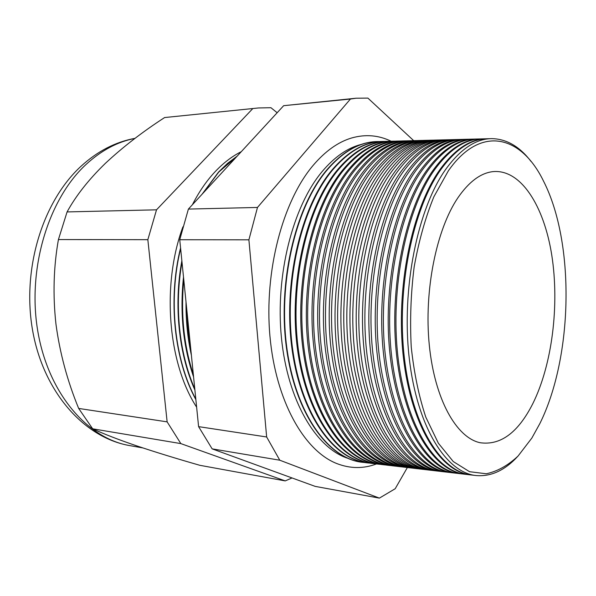 <?xml version="1.0" encoding="UTF-8"?>
<svg xmlns="http://www.w3.org/2000/svg" width="596" height="596" viewBox="0 0 596 596"><rect width="100%" height="100%" fill="white"/><g stroke="black" fill="none" stroke-linecap="round" stroke-linejoin="round"><path stroke-width="0.89" d="M361.578 144.336C347.684 147.748 334.49 156.875 322.011 171.722C292.763 206.693 275.181 275.277 281.446 337.91C287.652 400.624 315.82 447.656 347.386 458.168M391.11 141.23C378.564 135.143 365.378 134.063 351.558 138.004C338.088 142.027 325.282 151.146 313.153 165.375C282.75 201.128 264.08 271.247 269.936 336.129C275.732 401.086 304.265 450.874 336.837 463.569C350.247 468.739 363.471 468.858 376.516 463.926M475.556 475.474L472.032 475.064C441.837 472.553 412.283 426.93 404.349 357.622C396.303 288.449 412.797 208.332 441.152 169.152C455.94 149.03 471.302 138.898 487.237 138.756L490.784 138.667M486.314 138.779C470.378 138.942 455.024 149.075 440.243 169.167C411.873 208.324 395.364 288.36 403.41 357.496C411.337 426.766 440.906 472.397 471.116 474.96M470.199 474.856L466.176 474.386C435.78 471.838 406.018 426.304 398.001 357.183C389.881 288.196 406.45 208.317 434.968 169.234C449.838 149.164 465.297 139.054 481.345 138.905L485.397 138.801M480.309 138.935L480.249 138.935C464.18 139.084 448.699 149.186 433.813 169.249C405.258 208.317 388.681 288.151 396.817 357.101C404.848 426.185 434.648 471.712 465.081 474.26L465.141 474.267M464.105 474.14L460.373 473.708C429.768 471.138 399.804 425.686 391.714 356.751C383.511 287.95 400.147 208.302 428.829 169.316C443.789 149.298 459.345 139.211 475.504 139.054L479.266 138.957M474.342 139.091L474.17 139.091C457.989 139.24 442.411 149.328 427.436 169.331C398.709 208.295 382.066 287.89 390.283 356.654C398.389 425.544 428.397 470.974 459.047 473.552L459.218 473.574M458.063 473.44L454.606 473.038C423.801 470.438 393.636 425.075 385.478 356.326C377.201 287.704 393.896 208.28 422.743 169.398C437.792 149.425 453.444 139.36 469.7 139.203L473.179 139.114M468.426 139.24L468.143 139.248C451.857 139.404 436.175 149.462 421.111 169.42C392.22 208.272 375.502 287.637 383.802 356.207C391.982 424.911 422.199 470.251 453.057 472.859L453.34 472.881M452.066 472.74L448.885 472.367C417.885 469.745 387.527 424.464 379.287 355.894C370.935 287.458 387.698 208.265 416.708 169.473C431.832 149.551 447.581 139.516 463.941 139.352L467.145 139.27M462.556 139.397L462.161 139.397C445.763 139.561 429.992 149.596 414.838 169.502C385.783 208.257 368.998 287.384 377.372 355.767C385.634 424.277 416.053 469.529 447.112 472.166L447.507 472.203M446.121 472.047L443.208 471.712C412.015 469.059 381.462 423.868 373.148 355.477C364.73 287.212 381.552 208.242 410.711 169.555C425.924 149.685 441.763 139.665 458.227 139.501L461.162 139.427M456.722 139.546L456.223 139.546C439.721 139.717 423.853 149.73 408.61 169.584C379.399 208.235 362.554 287.13 371.003 355.328C379.332 423.652 409.951 468.814 441.219 471.481L441.718 471.525M440.213 471.362L437.576 471.056C406.189 468.374 375.443 423.264 367.061 355.06C358.569 286.974 375.45 208.227 404.766 169.629C420.061 149.812 435.989 139.814 452.558 139.643L455.217 139.576M450.941 139.695L450.338 139.702C433.732 139.874 417.766 149.857 402.442 169.659C373.066 208.22 356.155 286.877 364.678 354.896C373.089 423.033 403.902 468.106 435.371 470.795L435.967 470.855M434.357 470.676L431.981 470.4C400.4 467.696 369.475 422.676 361.02 354.642C352.459 286.736 369.401 208.213 398.873 169.711C414.242 149.931 430.26 139.963 446.933 139.784L449.324 139.725M445.205 139.844L444.497 139.851C427.786 140.023 411.724 149.991 396.318 169.741C366.786 208.205 349.815 286.631 358.412 354.464C366.89 422.415 397.905 467.406 429.56 470.117L430.267 470.184M428.546 469.998L426.431 469.752C394.664 467.026 363.553 422.087 355.03 354.225C346.395 286.497 363.396 208.19 393.017 169.786C408.469 150.058 424.575 140.105 441.345 139.933L443.476 139.874M439.513 139.993L438.701 140C421.886 140.179 405.734 150.118 390.246 169.823C360.558 208.183 343.527 286.385 352.199 354.031C360.751 421.804 391.952 466.705 423.801 469.447L424.613 469.521M422.78 469.328L420.918 469.112C388.972 466.355 357.675 421.499 349.085 353.823C340.383 286.266 357.444 208.175 387.214 169.86C402.74 150.185 418.936 140.254 435.795 140.075L437.673 140.023M433.858 140.142L432.949 140.149C416.03 140.328 399.789 150.244 384.226 169.897C354.382 208.168 337.291 286.147 346.03 353.607C354.657 421.201 386.044 466.012 418.087 468.784L418.995 468.866M417.058 468.665L415.449 468.478C383.317 465.692 351.841 420.925 343.184 353.413C334.416 286.035 351.536 208.16 381.447 169.934C397.048 150.304 413.333 140.395 430.29 140.216L431.914 140.172M428.248 140.291L427.235 140.291C410.227 140.477 393.896 150.371 378.251 169.979C348.258 208.146 331.108 285.901 339.914 353.19C348.608 420.605 380.181 465.327 412.417 468.121L413.423 468.218M411.382 468.002L410.018 467.845C377.708 465.036 346.06 420.351 337.336 353.011C328.5 285.804 345.673 208.138 375.733 170.009C391.408 150.43 407.776 140.544 424.829 140.351L426.2 140.321M422.683 140.433L421.573 140.44C404.46 140.626 388.048 150.497 372.321 170.054C342.186 208.131 324.976 285.663 333.857 352.772C342.611 420.009 374.37 464.649 406.785 467.465L407.887 467.569M405.749 467.346L404.632 467.212C372.142 464.388 340.316 419.778 331.532 352.616C322.63 285.573 339.862 208.123 370.056 170.084C385.806 150.55 402.255 140.686 419.405 140.492L420.53 140.462M417.155 140.581L415.948 140.581C398.746 140.775 382.245 150.624 366.443 170.136C336.159 208.108 318.897 285.424 327.837 352.355C336.666 419.413 368.604 463.971 401.197 466.817L402.397 466.921M400.154 466.69L399.283 466.593C366.622 463.74 334.624 419.212 325.774 352.214C316.804 285.342 334.088 208.108 364.424 170.158C380.248 150.669 396.78 140.827 414.019 140.634L414.898 140.611M411.672 140.723L410.368 140.723C393.069 140.924 376.486 150.751 360.61 170.21C330.184 208.093 312.863 285.193 321.87 351.945C330.765 418.832 362.882 463.301 395.655 466.169L396.951 466.288M394.604 466.05L393.971 465.975C361.139 463.092 328.97 418.653 320.059 351.826C311.03 285.119 328.366 208.086 358.837 170.232C374.735 150.788 391.341 140.969 408.677 140.768L409.318 140.753M406.226 140.865L404.833 140.865C387.437 141.066 370.772 150.87 354.821 170.285C324.254 208.079 306.88 284.955 315.954 351.543C324.917 418.25 357.198 462.638 390.157 465.528L391.542 465.655M389.099 465.409L388.696 465.357C355.693 462.459 323.367 418.094 314.39 351.431C305.294 284.895 322.682 208.071 353.286 170.307C369.252 150.907 385.947 141.103 403.365 140.902L403.775 140.894M400.825 141.006L399.342 141.006C381.85 141.215 365.102 150.997 349.085 170.359C318.376 208.056 300.943 284.724 310.084 351.141C319.113 417.669 351.565 461.975 384.696 464.895L386.171 465.022M383.63 464.768L383.459 464.746C350.292 461.825 317.802 417.543 308.758 351.044C299.609 284.672 317.05 208.056 347.788 170.374C363.821 151.026 380.591 141.245 398.098 141.036L398.27 141.036M395.461 141.148L393.889 141.148C376.307 141.356 359.477 151.116 343.385 170.434C312.542 208.041 295.057 284.501 304.265 350.739C313.354 417.096 345.971 461.319 379.272 464.262L380.844 464.403M378.236 464.142C344.905 461.177 312.267 416.962 303.178 350.634C293.962 284.434 311.462 208.034 342.32 170.449C358.42 151.153 375.257 141.394 392.838 141.17M390.134 141.289L388.473 141.282C370.809 141.498 353.89 151.235 337.731 170.508C306.754 208.026 289.224 284.27 298.484 350.336C307.64 416.53 340.428 460.671 373.893 463.636L375.555 463.777M372.962 463.524C339.489 460.462 306.739 416.284 297.62 350.143C288.382 284.128 305.927 207.997 336.896 170.516C353.026 151.309 369.9 141.572 387.534 141.304M384.852 141.431L383.101 141.423C365.341 141.639 348.355 151.362 332.121 170.583C301.017 208.011 283.428 284.046 292.755 349.949C301.971 415.971 334.922 460.023 368.559 463.01L370.302 463.167M367.732 462.921C334.118 459.754 301.256 415.613 292.107 349.658C282.839 283.823 300.436 207.959 331.518 170.59C347.669 151.466 364.588 141.751 382.267 141.438M379.6 141.565L377.767 141.557C359.924 141.781 342.856 151.473 326.556 170.657C295.318 207.989 277.684 283.823 287.071 349.554C296.346 415.412 329.454 459.382 363.255 462.392L365.087 462.556M362.532 462.317C328.776 459.054 295.81 414.958 286.639 349.181C277.341 283.525 294.99 207.922 326.176 170.657C342.357 151.615 359.314 141.922 377.037 141.572M219.976 174.807L224.997 169.353M236.835 156.502L218.777 172.065L202.729 193.521M237.178 156.137L227.657 163.282L218.546 172.065L202.051 194.251M241.283 151.675C231.963 156.338 223.113 163.155 214.724 172.117C206.343 181.132 198.893 192.016 192.374 204.763M539.879 423.525C573.047 356.721 575.17 242.863 543.463 180.998C521.522 135.754 480.979 124.02 448.356 170.836L433.866 196.799C425.388 217.629 418.817 241 414.16 266.904C410.815 293.619 409.839 320.335 411.247 347.051C414.026 372.954 418.884 396.333 425.82 417.178L438.365 443.215L453.258 461.542L469.536 471.697L486.284 473.775C497.407 471.384 507.993 465.483 518.043 456.074L531.841 438.075L539.879 423.525M517.76 456.365C505.006 470.259 491.253 476.666 476.517 475.586C446.486 473.097 417.088 427.407 409.214 357.958C401.227 288.635 417.669 208.347 445.897 169.093C460.611 148.933 475.899 138.779 491.752 138.637C506.525 138.898 519.645 146.519 531.096 161.509M458.041 197.574C436.339 229.341 423.823 291.004 429.306 345.226C434.722 399.521 456.514 437.792 480.16 442.731C500.573 445.592 518.103 432.622 532.735 403.805C552.201 364.663 559.54 305.189 551.807 255.386C544.066 205.762 520.643 168.474 492.415 171.693C480.354 173.272 468.896 181.899 458.041 197.574M186.779 309.548L187.956 329.245L190.698 348.369M191.405 355.358C187.628 338.282 185.833 320.477 186.019 301.949M183.777 279.762C180.588 313.734 183.777 345.375 193.357 374.683M193.581 376.963C183.121 346.239 179.761 312.922 183.501 277.021M182.004 262.173C174.166 305.748 179.254 353.748 194.788 388.883M194.899 390C178.8 354.382 173.578 305.152 181.862 260.743M180.633 248.606C168.042 299.803 174.539 360.051 195.823 399.141M180.566 247.921C167.7 299.483 174.278 360.386 195.875 399.648M277.162 112.741L270.942 107.712L258.575 107.951L164.608 117.554C142.407 131.932 122.657 147.205 105.358 163.364C88.744 179.493 75.983 195.682 67.08 211.923L58.423 239.555C53.58 266.896 52.753 295.087 55.957 324.127C59.801 352.884 67.37 380.986 78.665 408.431L92.671 428.807C103.667 433.925 118.366 439.617 136.775 445.89C155.586 452.185 176.61 458.659 199.846 465.305L285.231 480.905L292.04 477.947M258.575 107.951L164.608 117.554M252.6 108.785L156.517 209.822L67.08 211.923M156.517 209.822L147.845 239.681L58.423 239.555M147.845 239.681L167.133 421.864L78.665 408.431M167.133 421.864L180.841 443.603L92.671 428.807M180.841 443.603L285.231 480.905M413.669 140.634L367.903 98.109L356.132 98.213L350.433 99.033L257.472 207.453L248.897 239.823L266.65 436.972L279.785 460.209L379.384 498.114L395.193 488.735L407.366 467.525M379.384 498.114L315.209 486.388L212.146 448.863L198.595 426.639L179.739 239.726L188.396 209.077L283.659 105.686L356.132 98.213M279.785 460.209L212.146 448.863M266.65 436.972L198.595 426.639M248.897 239.823L179.739 239.726M257.472 207.453L188.396 209.077M350.433 99.033L283.659 105.686M182.92 226.838C161.412 285 167.99 363.344 196.635 407.18M134.949 138.414C117.606 141.706 101.246 150.453 85.861 164.63C48.164 199.496 27.036 269.31 37.868 331.644C48.589 394.068 88.007 438.671 129.615 445.577L142.854 447.916M135.039 138.339C115.512 141.885 97.476 151.213 80.944 166.329C41.988 202.223 21.732 270.167 32.713 331.033C43.59 391.855 83.924 437.702 129.615 445.577"/></g></svg>
